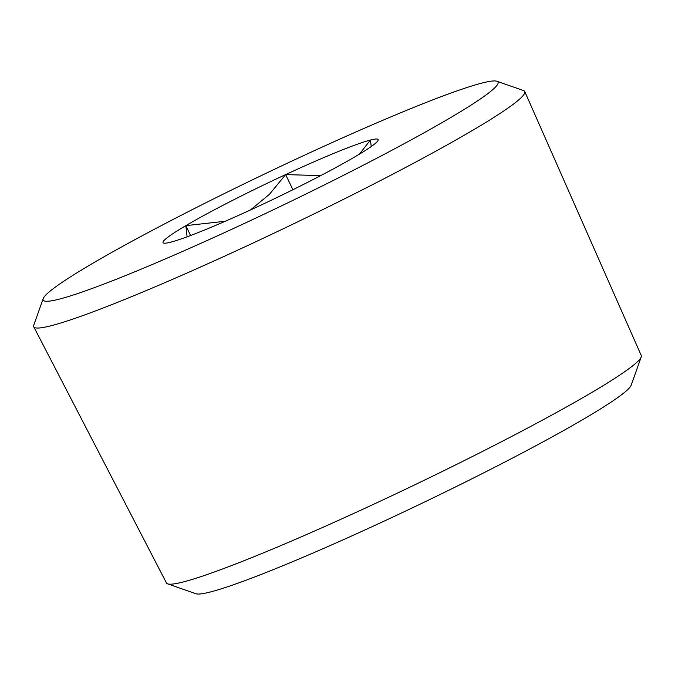 <?xml version="1.0" encoding="UTF-8"?>
<svg xmlns="http://www.w3.org/2000/svg" width="675" height="675" viewBox="0 0 675 675"><rect width="100%" height="100%" fill="white"/><g stroke="black" fill="none" stroke-linecap="round" stroke-linejoin="round"><path stroke-width="1.01" d="M359.404 154.162L370.389 140.054L371.242 146.526M250.484 209.959L269.426 194.316L285.643 174.589L320.659 175.635M187.085 236.824L185.844 225.636A119.247 8.522 -25.6 0 0 163.595 243.051A119.247 8.522 -25.6 0 0 170.8 242.156A119.247 8.522 -25.6 0 0 255.555 207.622A119.247 8.522 -25.6 0 0 313.183 179.508A119.247 8.522 -25.6 0 0 355.345 156.575A119.247 8.522 -25.6 0 0 378.127 140.265A119.247 8.522 -25.6 0 0 370.389 140.054A119.247 8.522 -25.6 0 0 285.643 174.589L292.899 189.726M225.247 221.265L185.844 225.636L190.586 235.516M285.643 174.589A119.247 8.522 -25.6 0 0 228.007 202.703A119.247 8.522 -25.6 0 0 185.844 225.636M524.745 91.538L641.25 355.489A263.242 18.824 154.4 0 1 641.208 356.965L631.167 385.223A241.92 17.297 154.4 0 1 377.409 524.239A241.92 17.297 154.4 0 1 195.944 593.747L167.628 583.858A263.242 18.824 154.4 0 1 166.455 582.972L33.75 326.784A272.227 19.465 -25.6 0 0 239.153 249.488A272.227 19.465 -25.6 0 0 524.745 91.538A272.227 19.465 -25.6 0 0 523.496 90.543L496.884 81.253A252.188 18.031 -25.6 0 0 307.724 153.714A252.188 18.031 -25.6 0 0 43.192 298.628A252.188 18.031 -25.6 0 0 233.466 228.496A252.188 18.031 -25.6 0 0 496.884 81.253M641.208 356.965A263.242 18.824 154.4 0 1 365.082 508.224A263.242 18.824 154.4 0 1 167.628 583.858M43.192 298.628L33.758 325.19A272.227 19.465 -25.6 0 0 33.75 326.784"/></g></svg>
